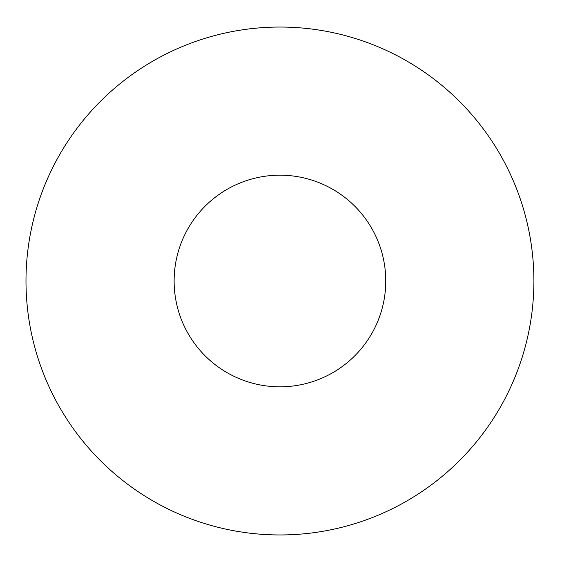 <?xml version="1.0" encoding="UTF-8"?>
<svg xmlns="http://www.w3.org/2000/svg" width="562" height="562" viewBox="0 0 562 562"><rect width="100%" height="100%" fill="white"/><g stroke="black" fill="none" stroke-linecap="round" stroke-linejoin="round"><path stroke-width="0.84" d="M385.757 281A105.818 105.818 0 0 1 227.034 372.641A105.818 105.818 0 0 1 227.034 189.359A105.818 105.818 0 0 1 385.757 281M533.9 281A253.961 253.961 0 0 1 152.962 500.932A253.961 253.961 0 0 1 152.962 61.068A253.961 253.961 0 0 1 533.9 281"/></g></svg>
